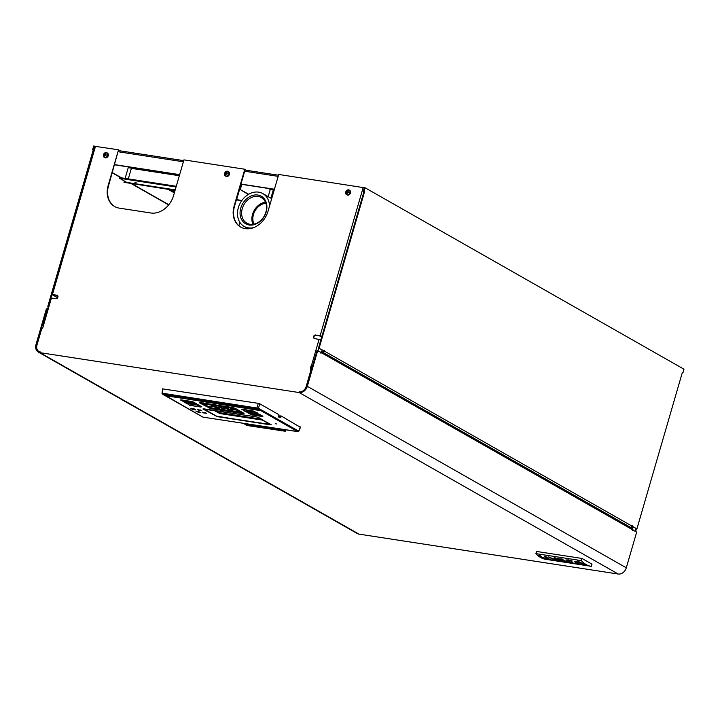 <?xml version="1.0" encoding="UTF-8"?>
<svg xmlns="http://www.w3.org/2000/svg" width="720" height="720" viewBox="0 0 720 720"><rect width="100%" height="100%" fill="white"/><g stroke="black" fill="none" stroke-linecap="round" stroke-linejoin="round"><path stroke-width="1.08" d="M320.976 352.485L321.264 351.459A1.512 1.197 119.6 0 1 321.516 352.791L320.904 353.277L321.111 352.557L317.7 350.622L307.323 386.334A7.56 5.976 119.6 0 1 299.187 392.553L39.978 352.656A7.56 5.976 119.6 0 1 38.322 352.08A7.56 5.976 119.6 0 1 36 344.583L46.377 308.862L47.52 309.258M38.322 352.08L357.3 533.547A7.56 5.976 -60.4 0 0 358.965 534.123L618.174 574.02A7.56 5.976 -60.4 0 0 626.301 567.801L636.678 532.089L632.817 530.073M281.313 416.052L279.792 415.818L279.54 416.502L280.89 417.195L281.313 416.052L300.087 427.113M162.909 388.917L162.495 393.228L258.444 408.249A0.756 0.594 119.6 0 1 257.652 408.807L256.932 407.763L258.309 403.344L162.909 388.917M258.309 403.344L259.812 403.83L258.444 408.249L298.593 431.091A0.756 0.594 119.6 0 1 297.801 431.649L261.054 410.742L261.72 410.391L261.099 410.04L165.366 395.748L162.603 394.182A0.756 0.594 119.6 0 1 162.432 394.119L165.195 395.694M280.89 417.195L280.098 417.789L278.64 416.961L278.901 414.684L259.812 403.83M279.513 416.565L278.433 415.953M283.644 429.57L285.282 430.506L285.075 431.217L281.637 429.264M535.896 553.626L536.535 551.448L581.958 558.441L591.993 564.156L591.363 566.325A41.193 24.111 98.7 0 1 591.084 566.289A41.193 24.111 98.7 0 1 581.319 560.619L535.896 553.626A41.193 24.111 98.7 0 0 545.661 559.296A41.193 24.111 98.7 0 0 545.94 559.341M317.7 350.622L317.088 350.523L306.711 386.244A6.804 5.382 119.6 0 1 299.394 391.833L299.241 391.815A6.426 5.085 -60.4 0 0 306.153 386.532L310.41 371.88A7.182 5.679 -60.4 0 0 310.491 367.794L311.013 366.012L312.498 366.354M43.776 325.44L42.984 324.891L43.929 324.9L43.416 326.691A7.182 5.679 -60.4 0 0 41.211 330.453L36.954 345.105A6.426 5.085 -60.4 0 0 38.925 351.477A6.426 5.085 -60.4 0 0 40.338 351.963L40.185 351.945A6.804 5.382 119.6 0 1 38.691 351.423A6.804 5.382 119.6 0 1 36.603 344.673L46.98 308.952M278.739 417.087L279.54 416.502M217.845 416.358L227.394 417.852M321.948 336.231L315.594 334.998A1.89 1.494 -60.4 0 0 314.559 338.571L320.913 339.804M364.383 187.758L278.721 174.456L268.029 211.248A21.159 16.74 119.6 0 1 240.606 227.034A21.159 16.74 119.6 0 1 234.117 206.028L244.8 169.236L183.933 159.876L173.556 195.588A21.159 16.74 119.6 0 1 150.786 212.985L119.295 208.134A21.159 16.74 119.6 0 1 114.642 206.532A21.159 16.74 119.6 0 1 108.153 185.526L118.53 149.805L94.869 146.295L51.804 294.534L56.988 295.2A1.89 1.494 -60.4 0 1 55.953 298.764L51.408 298.071L43.632 324.855M107.172 152.937A2.646 2.097 119.6 0 1 107.469 153.063A2.646 2.097 119.6 0 1 108.117 156.114A2.646 2.097 119.6 0 1 104.85 157.662A2.646 2.097 119.6 0 1 104.589 157.482M228.303 171.576A2.646 2.097 119.6 0 1 228.591 171.711A2.646 2.097 119.6 0 1 229.248 174.762A2.646 2.097 119.6 0 1 225.972 176.31A2.646 2.097 119.6 0 1 225.711 176.121M349.425 190.215A2.646 2.097 119.6 0 1 349.713 190.35A2.646 2.097 119.6 0 1 350.37 193.401A2.646 2.097 119.6 0 1 347.103 194.949A2.646 2.097 119.6 0 1 346.842 194.76M247.437 425.556L285.075 431.217M243.675 423.504L245.889 424.764M581.958 558.441L581.319 560.619M57.6 295.47A1.89 1.494 -60.4 0 0 57.393 295.425L52.524 294.741L57.465 297.603L57.942 295.965M114.849 206.64A21.159 16.74 119.6 0 1 108.549 185.751L118.53 149.805M240.804 227.151A21.159 16.74 119.6 0 1 234.513 206.262L245.205 169.47L244.8 169.236M321.885 336.438L315.999 335.223A1.89 1.494 -60.4 0 0 314.352 338.517M306.621 386.55L310.815 372.114A7.182 5.679 -60.4 0 0 310.896 368.019L311.418 366.237L312.453 366.48M257.148 408.645L162.702 394.11L162.495 393.228M165.834 396.054L202.59 416.961A0.756 0.594 119.6 0 0 202.752 417.024L165.564 395.595L261.054 410.742M203.445 417.213L202.59 416.961A0.756 0.594 119.6 0 1 202.455 416.853M298.107 431.613L203.256 417.177L297.801 431.649M202.752 417.024L203.256 417.177M300.573 427.095L298.764 431.298L297.702 431.721M57.465 297.603L51.804 294.534M42.984 324.891L50.76 298.107L51.408 298.071M631.098 527.076L632.772 528.039L632.619 528.588A1.512 1.197 -60.4 0 1 632.862 529.911L632.655 530.631L633.267 530.145M242.874 423.297L243.171 423.468A4.527 0.801 16.2 0 1 243.423 423.477A5.445 0.963 16.2 0 1 243.729 423.504A6.039 1.071 16.2 0 1 244.062 423.549A5.463 0.963 16.2 0 1 244.395 423.594A3.654 0.648 16.2 0 1 244.899 423.684A2.574 0.459 16.2 0 1 245.349 423.783L246.69 424.188A2.664 0.468 16.2 0 1 247.131 424.359A2.835 0.504 16.2 0 1 247.329 424.449A3.483 0.612 16.2 0 1 247.527 424.539A3.906 0.693 16.2 0 1 247.716 424.638A4.95 0.873 16.2 0 1 247.905 424.737A4.608 0.819 16.2 0 1 248.076 424.845A3.726 0.657 16.2 0 1 248.211 424.935A3.384 0.594 16.2 0 1 248.319 425.016A2.853 0.504 16.2 0 1 248.4 425.088A2.916 0.513 16.2 0 1 248.472 425.205L248.085 425.358A2.565 0.45 16.2 0 1 247.77 425.34A3.105 0.549 16.2 0 1 247.347 425.286L247.446 424.512A2.907 0.513 16.2 0 1 247.446 424.512A4.752 0.837 16.2 0 1 247.149 424.458A5.337 0.945 16.2 0 1 246.825 424.404A4.266 0.756 16.2 0 1 246.492 424.332A6.273 1.107 16.2 0 1 245.817 424.188L246.555 425.367A3.645 0.648 -163.8 0 0 246.897 425.448A5.157 0.909 -163.8 0 0 247.275 425.52A5.418 0.954 -163.8 0 0 247.653 425.592A6.615 1.17 -163.8 0 0 248.04 425.655A5.067 0.891 -163.8 0 0 248.733 425.745A3.744 0.666 -163.8 0 0 249.219 425.763A3.798 0.675 -163.8 0 0 249.57 425.736A3.195 0.567 -163.8 0 0 249.75 425.655A3.573 0.63 -163.8 0 0 249.768 425.628A3.573 0.63 -163.8 0 0 249.786 425.529A4.149 0.738 -163.8 0 0 249.669 425.358A4.446 0.783 -163.8 0 0 249.552 425.25A4.779 0.846 -163.8 0 0 249.408 425.142A5.022 0.891 -163.8 0 0 249.228 425.025A5.688 1.008 -163.8 0 0 249.003 424.89A5.724 1.008 -163.8 0 0 248.769 424.764A4.905 0.864 -163.8 0 0 248.517 424.638A4.581 0.81 -163.8 0 0 248.256 424.512A4.113 0.729 -163.8 0 0 247.977 424.386A3.546 0.63 -163.8 0 0 247.365 424.143A3.123 0.549 -163.8 0 0 246.735 423.927A3.006 0.531 -163.8 0 0 246.519 423.855M263.079 427.653L263.448 427.05A3.78 0.666 -163.8 0 0 263.475 427.023A3.78 0.666 -163.8 0 0 263.493 426.978L263.079 427.581A4.149 0.738 -163.8 0 0 262.962 427.401A4.446 0.783 -163.8 0 0 262.854 427.302A4.779 0.846 -163.8 0 0 262.701 427.185A5.022 0.891 -163.8 0 0 262.53 427.068A5.688 1.008 -163.8 0 0 262.305 426.942A5.724 1.008 -163.8 0 0 262.062 426.807A4.905 0.864 -163.8 0 0 261.819 426.681A4.581 0.81 -163.8 0 0 261.549 426.555A4.113 0.729 -163.8 0 0 261.279 426.438A3.546 0.63 -163.8 0 0 260.667 426.195A3.123 0.549 -163.8 0 0 260.037 425.97A3.006 0.531 -163.8 0 0 259.821 425.907M260.766 426.564A2.907 0.513 16.2 0 1 260.748 426.555A4.752 0.837 16.2 0 1 260.451 426.51A5.337 0.945 16.2 0 1 260.127 426.447A4.266 0.756 16.2 0 1 259.794 426.384A6.273 1.107 16.2 0 1 259.119 426.231L259.857 427.419A3.645 0.648 -163.8 0 0 260.19 427.491A5.157 0.909 -163.8 0 0 260.577 427.572A5.418 0.954 -163.8 0 0 260.946 427.635A6.615 1.17 -163.8 0 0 261.342 427.698A5.067 0.891 -163.8 0 0 262.035 427.788A3.744 0.666 -163.8 0 0 262.521 427.815A3.798 0.675 -163.8 0 0 262.872 427.779A3.195 0.567 -163.8 0 0 263.052 427.698A3.573 0.63 -163.8 0 0 263.07 427.68A3.573 0.63 -163.8 0 0 263.079 427.581M253.602 425.655L251.901 424.683M253.692 425.439L254.277 426.582L259.299 427.356L253.647 424.953M259.137 426.366L255.816 425.286M261.549 426.168L267.408 428.607L268.425 428.76L268.848 428.121L268.056 427.203M275.634 428.814L274.491 428.166M276.813 429.021L276.858 428.544L278.019 429.201A3.906 0.693 -163.8 0 0 277.884 429.174A5.049 0.891 -163.8 0 0 277.731 429.156A11.214 1.98 -163.8 0 0 277.587 429.129A11.916 2.106 -163.8 0 0 277.434 429.102A7.038 1.242 -163.8 0 0 276.813 429.021A4.464 0.792 -163.8 0 0 276.363 428.976A3.96 0.702 -163.8 0 0 275.994 428.967A2.682 0.477 -163.8 0 0 275.769 428.994L275.859 429.336A2.619 0.459 -163.8 0 0 275.994 429.417A2.907 0.513 -163.8 0 0 276.228 429.543L277.659 430.065A2.907 0.513 -163.8 0 0 278.415 430.254A3.474 0.612 -163.8 0 0 278.712 430.317A5.22 0.918 -163.8 0 0 279.081 430.389A6.093 1.08 -163.8 0 0 279.423 430.452A10.755 1.899 -163.8 0 0 279.873 430.524L281.619 430.794L282.096 430.164L280.098 429.03M275.625 429.093L275.661 428.346M581.193 564.075C584.127 564.741 584.397 564.552 582.021 563.526L581.877 563.634C583.461 564.318 583.281 564.444 581.328 564.003L581.193 564.075M583.704 564.417L582.021 563.526M581.877 563.634C583.461 564.318 583.281 564.444 581.328 564.003M574.686 561.906L579.213 563.904L574.686 561.906M584.397 565.065L578.871 564.093L585.648 565.416A41.193 24.111 98.7 0 1 584.397 565.065M576.729 562.374L578.979 561.987A41.193 24.111 98.7 0 1 577.908 561.015L574.659 561.699L576.774 562.23M585.495 564.804L585.45 564.948C586.584 564.687 578.664 561.456 577.809 562.509L578.871 562.905C581.418 563.013 583.245 563.598 584.361 564.651L585.513 564.894M585.549 564.597L584.361 564.651M557.73 558.657L558.225 559.575L561.834 561.393L568.863 562.779A41.193 24.111 98.7 0 1 562.149 558.972L557.64 558.801M540.09 555.57A41.193 24.111 98.7 0 0 542.934 557.721L547.272 558.387A41.193 24.111 98.7 0 1 544.428 556.236L545.76 556.443A41.193 24.111 98.7 0 0 552.474 560.259L551.142 560.052A41.193 24.111 98.7 0 1 548.145 558.882L543.816 558.207A41.193 24.111 98.7 0 0 546.804 559.386L545.472 559.179A41.193 24.111 98.7 0 1 538.758 555.363L540.09 555.57M572.103 560.907L569.169 560.187L571.995 561.267A41.193 24.111 98.7 0 1 571.158 560.565L568.197 559.818L565.884 560.196M569.061 560.547L567.54 560.673L568.134 561.564L572.094 562.176A41.193 24.111 98.7 0 0 572.967 562.671L569.025 562.068L571.599 562.95L576.351 563.724A41.193 24.111 98.7 0 0 577.368 564.057L570.987 562.968L567.081 561.555L565.929 560.106M548.685 556.893L558.765 561.222L555.516 557.946L554.103 557.73L554.94 558.999L551.358 558.45L548.685 556.893M260.874 410.265L261.72 410.391M275.238 423.684L276.426 423.945L275.238 423.684M202.032 412.182L206.559 413.379L202.365 412.2M197.208 409.437L201.735 410.634L197.541 409.455M185.814 402.984L186.273 403.245M186.093 402.795L198.387 404.883M198.495 404.937L201.213 406.944M180.585 400.014L181.053 400.275M180.873 399.825L193.167 401.913M193.275 401.967L195.993 403.974M246.978 412.398L247.446 412.659M247.185 412.047L259.551 414.297M259.668 414.351L262.386 416.358M241.758 409.428L242.217 409.689M241.956 409.077L254.331 411.327M254.439 411.381L257.166 413.388M270.792 424.872L217.161 416.619L202.923 409.014L256.905 416.979L270.792 424.872L259.488 417.987M195.318 409.734A5.067 0.891 -163.8 0 0 195.354 409.671A5.067 0.891 -163.8 0 0 195.075 409.23L193.464 408.627A5.067 0.891 -163.8 0 0 191.142 408.267L190.89 408.42M195.867 411.057L199.233 412.551L198.396 411.444M199.215 412.173L200.637 412.596L198.63 411.552M198.333 411.795L197.541 411.381M198.459 412.263L196.407 411.363M197.208 411.777L196.452 411.219M318.528 348.012L323.748 350.73L318.528 348.012L363.978 191.565L363.375 191.223L364.41 187.65L365.022 187.74L684 369.207L682.965 372.78L682.362 372.438L636.903 528.885L632.286 526.257L632.097 525.312L631.881 526.032A1.512 1.197 119.6 0 1 630.414 527.283M323.595 350.712L323.235 351.936L321.426 350.91L321.264 351.459M94.842 146.385L93.699 145.98L92.664 149.553L93.258 149.895L47.808 306.351L48.285 306.621M94.302 146.079L93.267 149.652L93.807 149.958M51.849 294.633L50.85 298.044M682.965 372.78L682.299 372.654M636.903 528.885L631.809 526.239M632.07 528.3A1.512 1.197 119.6 0 1 632.619 528.588M247.347 425.286A4.959 0.873 16.2 0 1 247.041 425.232A5.535 0.981 16.2 0 1 246.708 425.178A4.464 0.792 16.2 0 1 246.357 425.106A6.471 1.143 16.2 0 1 245.925 425.007M256.176 425.34L256.464 425.511A4.527 0.801 16.2 0 1 256.725 425.529A5.445 0.963 16.2 0 1 257.031 425.556A6.039 1.071 16.2 0 1 257.364 425.592A5.463 0.963 16.2 0 1 257.697 425.637A3.654 0.648 16.2 0 1 258.192 425.727A2.574 0.459 16.2 0 1 258.651 425.826L259.992 426.231A2.664 0.468 16.2 0 1 260.433 426.402A2.835 0.504 16.2 0 1 260.631 426.492A3.483 0.612 16.2 0 1 260.829 426.591A3.906 0.693 16.2 0 1 261.018 426.681A4.95 0.873 16.2 0 1 261.207 426.789A4.608 0.819 16.2 0 1 261.378 426.888A3.726 0.657 16.2 0 1 261.513 426.978A3.384 0.594 16.2 0 1 261.621 427.059A2.853 0.504 16.2 0 1 261.702 427.131A2.916 0.513 16.2 0 1 261.774 427.257L261.378 427.401A2.565 0.45 16.2 0 1 261.063 427.383A3.105 0.549 16.2 0 1 260.649 427.329A4.959 0.873 16.2 0 1 260.343 427.284A5.535 0.981 16.2 0 1 260.001 427.221A4.464 0.792 16.2 0 1 259.65 427.149A6.471 1.143 16.2 0 1 259.218 427.059M253.638 426.159L249.732 424.35M248.616 424.179L253.422 426.447M252.54 424.782L255.6 426.528L253.647 426.222M256.977 425.943L256.707 426.699M258.93 426.249L258.669 426.996M267.903 427.149L270.549 428.085A3.519 0.621 -163.8 0 0 270.081 428.103L270.108 428.418A2.736 0.486 -163.8 0 0 270.297 428.535A3.006 0.531 -163.8 0 0 270.513 428.652L271.836 429.156A2.574 0.45 -163.8 0 0 272.502 429.327A2.88 0.513 -163.8 0 0 272.844 429.408A5.067 0.891 -163.8 0 0 273.276 429.489A6.93 1.224 -163.8 0 0 273.699 429.57A9.18 1.62 -163.8 0 0 274.167 429.642L276.291 429.57M268.425 428.76L266.904 426.996M263.79 426.519L262.719 426.348M265.734 426.816L263.718 426.771M271.701 427.932L269.226 427.356M271.215 427.662L272.394 428.328L271.629 428.211M276.012 429.93L272.322 427.833M281.619 430.794L277.929 428.697M579.087 561.627L576.837 562.014L574.758 561.339M577.908 562.158L578.871 562.905M579.654 562.437L578.979 562.545M557.838 558.297L559.935 560.394M562.77 560.916L561.834 561.393M561.33 560.628L561.942 561.033M545.04 556.335A41.193 24.111 98.7 0 0 547.371 558.027L547.272 558.387M547.272 558.369L548.253 558.522A41.193 24.111 98.7 0 0 549.594 559.143M539.37 555.462A41.193 24.111 98.7 0 0 543.924 558.27M569.169 560.187L567.639 560.313M566.028 559.746L567.189 561.204L569.034 562.023M554.211 557.37L554.94 558.999M556.794 560.475L557.784 560.7M548.181 556.821L556.74 560.673L555.408 559.512L552.591 559.08L555.507 559.152L556.821 560.304M323.235 351.936L321.363 351.126M630.864 527.193L632.088 528.237M203.355 412.884L206.46 413.271M202.203 412.173L203.346 412.749M206.604 413.352L205.461 412.704M201.735 410.634L200.637 409.959M198.531 410.139L201.636 410.535M197.379 409.437L198.522 410.004M197.091 404.487L186.138 402.813M191.862 401.517L180.909 399.834M262.134 416.394L262.656 416.403M258.255 413.901L247.338 412.218M262.944 416.214L258.327 413.91M256.905 413.424L257.436 413.433M202.923 409.014L203.544 408.744L217.035 416.421L271.134 424.584M258.903 417.627L258.255 417.348M191.223 408.789A5.067 0.891 -163.8 0 0 193.698 409.716L195.192 409.941A5.067 0.891 -163.8 0 0 195.318 409.815A5.067 0.891 -163.8 0 0 195.039 409.374L193.419 408.771A5.067 0.891 -163.8 0 0 191.106 408.411L191.223 408.789M200.637 412.605L198.585 411.696M198.126 412.002L196.956 411.219M199.548 412.434L197.496 411.525M363.978 191.565L364.581 191.655L319.131 348.102M363.375 191.223L364.581 191.655M365.022 187.74L363.978 191.313M323.91 350.181L324.153 350.964L631.881 526.032M323.748 350.73L324.36 350.244M322.677 352.215A1.512 1.197 -60.4 0 0 324.153 350.964M93.267 149.652L92.664 149.553M93.258 149.895L93.798 149.985M47.808 306.351L48.348 306.432M104.94 156.096A4.311 1.692 -178 0 1 104.445 155.907A4.518 3.33 -70.4 0 1 104.544 155.52L104.13 154.764A4.311 4.095 -78.7 0 1 104.4 154.161A4.518 0.954 30.5 0 1 104.643 154.224L105.273 153.882A4.518 3.33 -70.4 0 1 105.498 153.567A4.311 2.205 48.1 0 1 105.993 153.756A4.518 2.07 112 0 0 105.795 154.08L105.975 154.737A4.518 0.954 30.5 0 1 106.308 154.899L105.057 155.718A4.518 2.07 112 0 0 104.94 156.096M226.062 174.735A4.311 1.692 -178 0 1 225.567 174.546A4.518 3.33 -70.4 0 1 225.666 174.159L225.252 173.412A4.311 4.095 -78.7 0 1 225.522 172.8A4.518 0.954 30.5 0 1 225.765 172.872L226.404 172.53A4.518 3.33 -70.4 0 1 226.62 172.206A4.311 2.205 48.1 0 1 227.115 172.395A4.518 2.07 112 0 0 226.917 172.728L227.106 173.385A4.518 0.954 30.5 0 1 227.439 173.538L226.188 174.357A4.518 2.07 112 0 0 226.062 174.735M347.193 193.383A4.311 1.692 -178 0 1 346.698 193.194A4.518 3.33 -70.4 0 1 346.788 192.807L346.374 192.051A4.311 4.095 -78.7 0 1 346.653 191.448A4.518 0.954 30.5 0 1 346.896 191.511L347.526 191.169A4.518 3.33 -70.4 0 1 347.751 190.845A4.311 2.205 48.1 0 1 348.246 191.034A4.518 2.07 112 0 0 348.048 191.367L348.228 192.024A4.518 0.954 30.5 0 1 348.561 192.177L347.31 193.005A4.518 2.07 112 0 0 347.193 193.383M631.836 526.185L632.286 526.257M632.043 525.474L632.493 525.546M632.169 527.94L632.772 528.039M271.629 428.814L272.862 429.174A3.564 0.63 -163.8 0 0 273.123 429.219A7.569 1.341 -163.8 0 0 273.483 429.282L272.475 428.598A8.874 1.566 -163.8 0 0 272.097 428.544A4.374 0.774 -163.8 0 0 271.845 428.517A3.375 0.594 -163.8 0 0 271.62 428.49L271.782 428.508M266.625 427.806A29.565 5.229 16.2 0 1 266.427 427.599L265.275 427.419A32.319 5.715 16.2 0 1 265.959 427.707A67.788 11.979 16.2 0 1 266.922 428.121A63.333 11.196 16.2 0 1 266.625 427.806M278.388 429.516A7.569 1.341 -163.8 0 0 278.235 429.489A8.757 1.548 -163.8 0 0 278.082 429.462A5.706 1.008 -163.8 0 0 277.65 429.408A2.763 0.486 -163.8 0 0 277.38 429.381L278.415 430.02A3.078 0.54 -163.8 0 0 278.667 430.065A4.572 0.81 -163.8 0 0 278.91 430.11A9.594 1.692 -163.8 0 0 279.261 430.164L278.541 429.543A4.788 0.846 -163.8 0 0 278.388 429.516M561.636 559.476L559.305 559.296L560.466 558.918L561.636 559.476A41.193 24.111 98.7 0 0 563.724 560.943L564.705 561.078A41.193 24.111 98.7 0 0 565.983 561.663M563.679 561.294L566.586 562.284A41.193 24.111 98.7 0 1 564.606 561.438L563.067 561.537M561.744 559.116A41.193 24.111 98.7 0 0 563.832 560.583L559.611 559.8M263.457 420.255L219.87 413.55L213.822 410.355M191.493 408.582L191.565 408.816A4.536 0.801 -163.8 0 0 193.788 409.644L194.697 409.779A4.536 0.801 -163.8 0 0 194.805 409.662A4.536 0.801 -163.8 0 0 194.553 409.275L193.572 408.897A4.536 0.801 -163.8 0 0 191.493 408.582M104.445 155.907L105.057 155.727M104.544 155.52L105.228 155.466M104.58 155.088L105.921 154.89M104.355 154.863L105.624 155.223M104.13 154.764L105.516 155.187M104.4 154.161L105.606 154.98M104.643 154.224L105.714 155.025M104.976 154.206L105.822 155.025M105.273 153.882L105.912 154.917M105.498 153.567L105.759 154.233M105.696 154.485L106.173 155.205M105.975 154.737L106.128 155.187M225.567 174.546L226.179 174.366M225.666 174.159L226.359 174.105M225.711 173.727L227.052 173.529M225.486 173.502L226.746 173.862M225.252 173.412L226.638 173.826M225.522 172.8L226.728 173.628M225.765 172.872L226.836 173.664M226.107 172.854L226.953 173.664M226.404 172.53L227.034 173.556M226.62 172.206L226.881 172.872M226.818 173.124L227.295 173.844M346.698 193.194L347.31 193.014M346.788 192.807L347.481 192.753M346.833 192.375L348.174 192.168M346.608 192.15L347.868 192.51M346.374 192.051L347.76 192.465M346.653 191.448L347.85 192.267M346.896 191.511L347.958 192.303M347.229 191.493L348.075 192.312M347.526 191.169L348.165 192.195M347.751 190.845L348.003 191.52M347.949 191.763L348.426 192.483M272.574 428.31L272.394 429.075M278.379 429.219L278.217 429.975M578.511 563.652L576.387 562.401M578.484 563.742L576.351 562.527M274.428 189.225L240.957 184.077M179.649 174.636L114.687 164.637M112.302 172.845L120.96 177.768M131.391 183.699L168.66 204.903M214.83 410.517L219.969 413.19L262.557 419.742M191.439 408.582L191.61 408.672A4.536 0.801 -163.8 0 0 193.455 409.383M194.211 409.509L194.742 409.644A4.536 0.801 -163.8 0 0 194.805 409.59M274.383 189.387L240.912 184.23M179.604 174.798L114.642 164.799M112.365 172.629L121.563 177.858M132.003 183.798L168.804 204.732M125.118 178.407L128.232 167.67A1.89 1.107 -81.3 0 1 128.565 166.941M273.609 189.27A1.89 1.107 98.7 0 0 273.285 189.99L270.9 198.18M270.333 188.766A1.89 1.494 119.6 0 1 270.252 189.522L268.389 188.46M219.24 408.492L218.754 408.654M203.553 403.326L203.787 402.858M240.642 411.624L234.09 407.907L240.642 411.624L240.156 411.948M226.935 407.844L226.449 407.997M231.354 410.355L230.868 410.517M226.395 408.168L230.544 410.715L230.805 410.31M192.564 408.708L193.122 408.987M194.319 409.491L193.131 408.942M274.248 189.837L271.503 198.522M175.131 190.179L123.984 182.313L124.353 181.017M241.875 200.457L236.439 199.62M239.571 189.513L237.042 198.216A1.512 0.882 98.7 0 1 236.628 198.99M268.191 196.641L270.252 189.522L273.285 189.99M248.625 194.283L240.291 189.54L241.794 184.365M200.961 406.98L201.267 406.53M200.817 406.998L197.388 405.117L186.363 403.11L197.289 404.658L201.222 406.692M195.741 404.01L196.047 403.56M195.597 404.028L192.168 402.147L181.134 400.14L192.069 401.688L195.993 403.722M251.253 414.81L261.972 416.466L262.44 415.944M261.981 416.412L258.561 414.531L247.527 412.524L258.462 414.072L262.386 416.106M246.024 411.84L256.761 413.442L253.332 411.561L242.469 409.446L253.233 411.102L257.22 412.974M123.984 182.313L175.059 190.422M248.292 194.472L240.291 189.54M241.713 200.682L236.376 199.854M127.188 182.475A1.512 0.882 -81.3 0 1 126.999 182.475A1.512 0.882 -81.3 0 1 126.81 182.412L119.574 178.299L176.058 186.993M179.325 175.734L131.364 168.354L128.304 178.893M190.08 405.396L200.799 407.052L201.375 406.593M189.531 405.198L200.754 407.034M186.363 403.11L189.99 405.378M186.282 402.831L189.684 405.279M197.388 405.117L197.325 404.541M192.465 402.246L192.915 401.805M184.86 402.426L195.579 404.082L196.155 403.623M184.311 402.228L195.534 404.064M181.134 400.14L184.761 402.408M181.062 399.861L184.464 402.309M192.168 402.147L192.105 401.571M250.704 414.612L261.918 416.448M247.527 412.524L251.154 414.792M247.482 412.254L250.857 414.693M258.561 414.531L258.489 413.955M245.484 411.642L256.698 413.478M242.307 409.554L245.628 411.723M253.332 411.561L253.269 410.976M242.226 409.275L245.934 411.822M239.895 222.39L238.905 225.783M136.17 182.709L134.874 182.205L136.17 182.709M193.068 405.306L190.692 404.343M192.996 405.549L190.692 404.352M189.819 402.822L187.794 402.066L190.926 402.552L190.998 403.002L189.855 402.696M191.412 402.831L190.89 402.723M186.579 401.859L184.428 401.328L186.633 401.661M253.305 414.504L251.928 414.126L253.305 414.504M257.778 415.197L253.503 414.369L257.778 415.197M258.669 415.701L254.385 414.873L258.669 415.701M254.187 415.008L252.81 414.63L254.187 415.008M256.896 414.693L252.621 413.874L256.896 414.693M252.414 414.009L251.046 413.631L252.414 414.009M246.816 410.841L248.499 411.804L252.657 412.362L246.816 410.841M119.574 178.299L119.79 177.588L176.265 186.273M188.415 401.841L187.956 401.868M246.339 410.805L246.924 410.859M249.939 411.759L251.496 412.083M190.8 402.462L188.478 402.192L190.512 402.795M204.165 403.182L203.733 403.659L211.446 404.676L218.43 408.852L218.691 408.447M225.135 406.782L233.649 408.258L239.634 412.11M226.035 408.384L226.386 407.799M225.882 408.402L222.849 406.746L213.021 404.919L222.75 406.287L226.287 408.096M217.44 407.43L227.169 408.798L217.602 407.322L220.68 409.482L230.706 410.607M210.132 407.583L218.133 409.086M218.187 409.05L210.744 404.883L203.94 404.055L210.285 407.664M210.744 404.883L210.708 404.19M211.041 404.982L211.554 404.316M225.342 407.178L232.884 411.363M230.553 410.958L232.335 411.165M233.784 407.808L233.244 408.564L225.396 407.142M232.785 411.345L239.589 412.173L233.244 408.564M223.155 406.845L223.668 406.179M216.351 406.98L225.873 408.456L226.494 407.853M215.802 406.782L225.819 408.438M213.021 404.919L216.261 406.962M213.003 404.541L213.138 405.288L215.955 406.872M222.849 406.746L222.822 406.053M230.301 410.913L227.574 409.356L228.069 408.753M220.221 409.302L218.439 409.095M212.076 406.62L209.349 406.206L212.076 406.62M230.346 409.104L231.957 410.013L234.18 410.022L230.346 409.104M220.356 407.313L218.547 406.287L219.348 407.241L220.446 407.07M224.181 408.987L221.76 408.618L224.982 409.941L224.181 408.987M269.487 206.235A18.891 14.949 -60.4 0 0 262.827 193.59A18.891 14.949 -60.4 0 0 258.669 192.15A18.891 14.949 -60.4 0 0 239.265 205.101A18.891 14.949 -60.4 0 0 244.134 226.431A18.891 14.949 -60.4 0 0 253.665 227.619M210.474 406.206L212.022 406.584M231.579 409.401L233.127 409.77M218.979 406.467L220.428 407.061M223.155 408.915L224.622 409.518M257.832 195.03A15.858 12.546 -60.4 0 0 240.3 215.811A15.858 12.546 -60.4 0 0 262.305 219.195A15.858 12.546 -60.4 0 0 257.832 195.03M258.129 196.443A14.724 11.646 -60.4 0 0 243.009 206.523A14.724 11.646 -60.4 0 0 246.807 223.146A14.724 11.646 -60.4 0 0 264.204 216.117A14.724 11.646 -60.4 0 0 261.36 197.559A14.724 11.646 -60.4 0 0 258.129 196.443M265.482 202.23A14.724 11.646 -60.4 0 0 252.927 224.307M265.887 203.274A13.563 10.737 -60.4 0 0 253.458 214.506A13.563 10.737 -60.4 0 0 254.034 224.118M215.532 410.625L220.113 412.983L261.999 419.427M215.928 410.688L220.158 412.839L261.639 419.22M358.965 534.123L39.978 352.656M618.174 574.02L299.187 392.553M298.593 431.091L300.393 426.915M311.319 366.057L319.095 339.264M320.139 335.691L363.204 187.461M95.517 146.268L52.452 294.498M626.301 567.801L307.323 386.334M260.406 410.382L257.652 408.807M318.726 348.129L317.961 350.766M105.309 152.667A2.646 2.097 119.6 0 1 106.911 152.757A2.646 2.097 119.6 0 1 107.568 155.808A2.646 2.097 119.6 0 1 104.301 157.347A2.646 2.097 119.6 0 1 103.41 156.006M226.431 171.315A2.646 2.097 119.6 0 1 228.042 171.396A2.646 2.097 119.6 0 1 228.699 174.447A2.646 2.097 119.6 0 1 225.423 175.995A2.646 2.097 119.6 0 1 224.532 174.654M347.553 189.954A2.646 2.097 119.6 0 1 349.164 190.035A2.646 2.097 119.6 0 1 349.821 193.086A2.646 2.097 119.6 0 1 346.554 194.634A2.646 2.097 119.6 0 1 345.654 193.293M635.337 531.315L636.102 528.678M632.862 529.911L321.516 352.791M235.278 408.375L244.035 413.361L243.513 413.703L210.816 408.672L199.494 402.867L235.278 408.375A0.603 0.477 119.6 0 1 235.053 408.267M107.451 155.745A2.583 2.043 119.6 0 1 103.671 156.681A2.583 2.043 119.6 0 1 105.498 152.613A2.583 2.043 119.6 0 1 107.451 155.745M228.582 174.393A2.583 2.043 119.6 0 1 224.793 175.32A2.583 2.043 119.6 0 1 226.62 171.252A2.583 2.043 119.6 0 1 228.582 174.393M349.704 193.032A2.583 2.043 119.6 0 1 345.924 193.959A2.583 2.043 119.6 0 1 347.751 189.9A2.583 2.043 119.6 0 1 349.704 193.032M250.128 425.043L249.786 425.601M246.492 424.332L246.357 425.106M246.825 424.404L246.708 425.178M247.149 424.458L247.041 425.232M247.824 424.701L247.77 425.34M248.112 424.863L248.085 425.358M263.124 426.825L262.854 427.302M263.268 426.888L262.962 427.401M259.794 426.384L259.65 427.149M260.127 426.447L260.001 427.221M260.451 426.51L260.343 427.284M260.748 426.555L260.649 427.329M261.126 426.744L261.063 427.383M261.414 426.915L261.378 427.401M275.787 428.364L275.769 428.994M276.03 428.4L275.994 428.967M276.408 428.454L276.363 428.976M232.713 407.556L244.017 413.388A0.603 0.477 119.6 0 1 243.792 413.226M199.8 402.498L210.618 408.222L243.837 413.28M243.315 412.974L243.513 413.703M210.969 407.943L210.816 408.672M210.6 407.817L208.755 407.628A0.603 0.477 119.6 0 1 208.251 407.853M200.016 402.525L199.998 402.651A0.603 0.477 119.6 0 1 199.494 402.867M200.088 402.552L232.866 407.583M278.163 176.364L244.692 171.216M183.384 161.784L118.422 151.785M243.171 412.902L239.832 412.389M201.285 402.741L208.98 407.367L200.673 402.642M272.943 428.679L272.862 429.174M272.691 428.634L272.592 429.12M278.739 429.615L278.667 430.065M278.496 429.534L278.415 430.02M218.655 408.915L219.843 409.104M230.769 410.787L231.957 410.967M240.138 412.227L242.676 412.614M209.232 407.259L210.096 407.574M170.721 189.756L174.609 191.97M168.111 189.351L174.339 192.897M179.388 175.536L128.232 167.67M212.031 404.388L212.913 404.892L211.995 404.388M224.145 406.251L225.027 406.755L224.109 406.251M230.913 410.373L230.292 410.967L220.725 409.5L217.332 407.142M175.221 189.864L126.81 182.412M231.939 408.15L231.903 407.448M239.589 412.173L240.156 411.363M204.201 403.875L204.102 403.416M162.432 394.119L162 393.291L162.729 388.746M285.399 430.623L285.192 431.334M107.469 153.063L106.911 152.757C103.662 152.928 102.789 154.467 104.301 157.347L104.85 157.662M228.591 171.711L228.042 171.396C224.784 171.576 223.911 173.106 225.423 175.995L225.972 176.31M349.713 190.35L349.164 190.035C345.915 190.215 345.042 191.745 346.554 194.634L347.103 194.949M636.372 528.804L635.598 531.468M545.661 559.296L591.084 566.289M321.282 351.423L632.403 528.417M263.07 427.68L263.475 427.023M197.127 404.505L201.726 406.611M191.907 401.526L196.506 403.641M257.679 413.055L253.071 410.94L242.082 409.248M270.99 424.539L256.968 417.006L203.157 408.744M118.755 150.633L183.717 160.632M245.025 170.073L278.496 175.221M227.313 408.321L226.386 408.195M175.212 189.9L126.999 182.475M218.799 408.51L218.178 409.104L210.195 407.637L203.85 404.028L203.616 403.092M240.399 411.498L239.373 412.371L232.407 411.219L225.252 407.151L225.117 406.404M271.692 198.63L262.827 193.59M248.283 228.789L244.134 226.431"/></g></svg>
